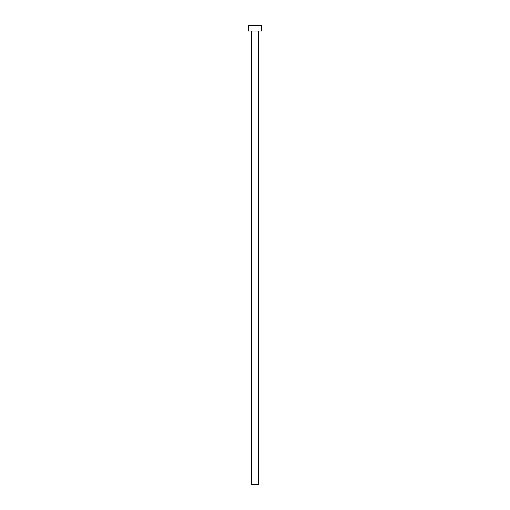 <?xml version="1.0" encoding="UTF-8"?>
<svg xmlns="http://www.w3.org/2000/svg" width="510" height="510" viewBox="0 0 510 510"><rect width="100%" height="100%" fill="white"/><g stroke="black" fill="none" stroke-linecap="round" stroke-linejoin="round"><path stroke-width="0.76" d="M251.698 31.008L251.698 484.5L258.302 484.5L258.302 31.008L258.302 484.5L251.698 484.5L251.698 31.008M248.574 25.5L248.574 31.008L261.426 31.008L261.426 25.5L248.574 25.5L248.574 31.008L261.426 31.008L261.426 25.5L248.574 25.5"/></g></svg>

